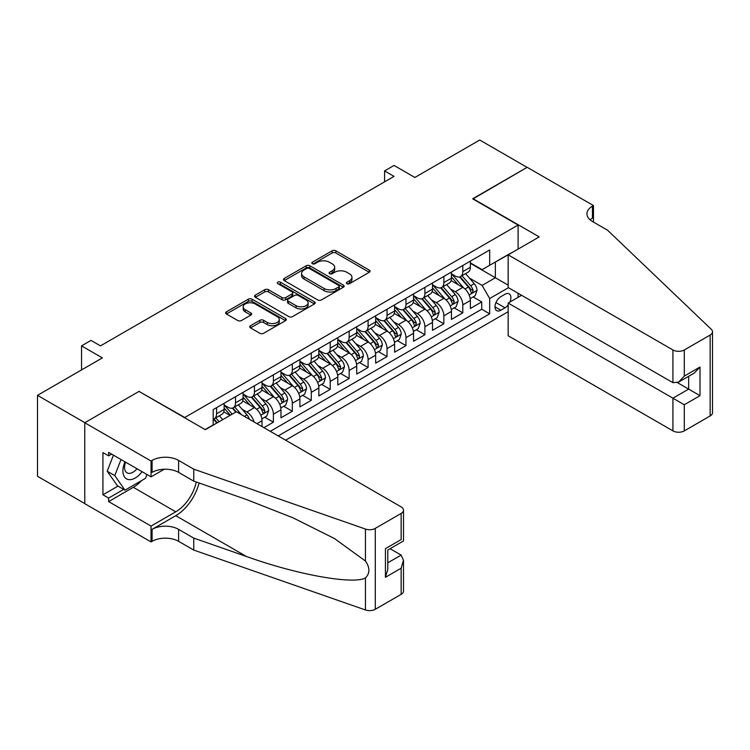 <?xml version="1.0" encoding="UTF-8"?>
<svg xmlns="http://www.w3.org/2000/svg" width="750" height="750" viewBox="0 0 750 750"><rect width="100%" height="100%" fill="white"/><g stroke="black" fill="none" stroke-linecap="round" stroke-linejoin="round"><path stroke-width="1.12" d="M346.931 283.678A1.837 1.059 0 0 0 349.537 283.678L369.291 272.278A2.625 1.519 0 0 0 370.059 271.2A2.625 1.519 0 0 0 369.291 270.131L335.831 250.809A2.625 1.519 0 0 0 332.109 250.809L312.356 262.219A1.837 1.059 0 0 0 311.812 262.969A1.837 1.059 0 0 0 312.356 263.719A1.837 1.059 0 0 0 314.962 263.719L317.512 262.238A8.409 4.856 0 0 1 329.409 262.238L332.203 263.85A8.409 4.856 0 0 1 334.669 267.291A8.409 4.856 0 0 1 332.203 270.722L329.644 272.194A1.837 1.059 0 0 0 329.109 272.944A1.837 1.059 0 0 0 329.644 273.703A1.837 1.059 0 0 0 332.25 273.703L334.8 272.222A8.409 4.856 0 0 1 346.706 272.222L349.491 273.834A8.409 4.856 0 0 1 351.956 277.266A8.409 4.856 0 0 1 349.491 280.706L346.931 282.178A1.837 1.059 0 0 0 346.397 282.928A1.837 1.059 0 0 0 346.931 283.678L346.931 282.178M250.5 325.725A2.625 1.519 0 0 0 249.722 326.803A2.625 1.519 0 0 0 250.5 327.872L259.884 333.3A2.625 1.519 0 0 0 263.606 333.3L285.534 320.634A2.625 1.519 0 0 0 286.312 319.556A2.625 1.519 0 0 0 285.534 318.488L252.075 299.166A2.625 1.519 0 0 0 248.353 299.166L226.425 311.831A2.625 1.519 0 0 0 225.647 312.9A2.625 1.519 0 0 0 226.425 313.978L237.759 320.522A2.625 1.519 0 0 0 241.481 320.522L250.866 315.103A2.625 1.519 0 0 0 251.634 314.025A2.625 1.519 0 0 0 250.866 312.956L245.241 309.713A7.031 4.059 0 0 1 243.187 306.834A7.031 4.059 0 0 1 247.528 303.084A7.031 4.059 0 0 1 255.188 303.966L277.219 316.688A7.031 4.059 0 0 1 279.281 319.556A7.031 4.059 0 0 1 274.941 323.306A7.031 4.059 0 0 1 267.272 322.425L263.606 320.306A2.625 1.519 0 0 0 259.884 320.306L250.5 325.725L250.5 327.872M139.303 391.575L184.753 417.488L518.1 225.037L472.641 198.797L527.091 167.363L479.747 140.025L414.872 177.469L394.041 165.441L384.572 170.916L394.041 176.381L100.472 345.872L91.003 340.397L81.534 345.872L81.534 369.928M139.303 391.247L84.853 422.681L37.5 395.344L102.366 357.9L81.534 345.872M317.7 299.916A2.625 1.519 0 0 0 321.422 299.916L343.359 287.25A2.625 1.519 0 0 0 344.128 286.181A2.625 1.519 0 0 0 343.359 285.103L309.891 265.781A2.625 1.519 0 0 0 306.178 265.781L284.241 278.447A2.625 1.519 0 0 0 283.472 279.525A2.625 1.519 0 0 0 284.241 280.594L317.7 299.916M278.559 284.081A1.837 1.059 0 0 1 280.425 284.334L280.425 282.15L314.447 301.791A2.625 1.519 0 0 1 315.216 302.869A2.625 1.519 0 0 1 314.447 303.938L292.509 316.603A2.625 1.519 0 0 1 288.797 316.603L255.328 297.281L255.328 295.134A2.625 1.519 0 0 0 254.559 296.212A2.625 1.519 0 0 0 255.328 297.281M255.328 295.134L264.722 289.716A2.625 1.519 0 0 1 268.434 289.716L282.009 297.553A2.625 1.519 0 0 0 285.722 297.553L291.956 293.962A2.625 1.519 0 0 0 292.725 292.884A2.625 1.519 0 0 0 291.956 291.816L277.828 283.65A1.837 1.059 0 0 1 277.284 282.9A1.837 1.059 0 0 1 278.419 281.925A1.837 1.059 0 0 1 280.425 282.15M84.759 503.55L37.5 476.269L37.5 395.344M263.925 427.659L273.394 422.194L264.778 417.216M261.066 398.344L265.819 401.091A10.716 6.188 60 0 1 273.394 414.216L280.969 409.838L280.969 417.816L292.331 411.262L283.716 406.284M280.003 387.413L284.756 390.159A10.716 6.188 60 0 1 292.331 403.275L299.906 398.906L299.906 406.884L311.278 400.322L302.653 395.353M298.941 376.472L303.703 379.219A10.716 6.188 60 0 1 311.278 392.344L318.853 387.966L318.853 395.953L330.216 389.391L321.6 384.413M317.887 365.541L322.641 368.287A10.716 6.188 60 0 1 330.216 381.403L337.791 377.034L337.791 385.012L349.153 378.459L340.538 373.481M336.825 354.609L341.578 357.347A10.716 6.188 60 0 1 349.153 370.472L356.728 366.103L356.728 374.081L368.091 367.519L359.475 362.541M355.763 343.669L360.516 346.416A10.716 6.188 60 0 1 368.091 359.541L375.666 355.162L375.666 363.15L387.037 356.588L378.412 351.609M374.7 332.738L379.453 335.484A10.716 6.188 60 0 1 387.037 348.6L394.613 344.231L394.613 352.209L405.975 345.647L397.359 340.678M393.647 321.797L398.4 324.544A10.716 6.188 60 0 1 405.975 337.669L413.55 333.291L413.55 341.278L424.913 334.716L416.297 329.738M412.584 310.866L417.338 313.612A10.716 6.188 60 0 1 424.913 326.737L432.488 322.359L432.488 330.338L443.85 323.784L435.234 318.806M431.522 299.934L436.275 302.681A10.716 6.188 60 0 1 443.85 315.797L451.425 311.428L451.425 319.406L462.797 312.844L462.797 304.866A10.716 6.188 -120 0 0 455.212 291.741L450.459 288.994M454.172 307.875L462.797 312.844M230.025 415.416L223.8 411.825M262.031 426.562L262.031 420.769A10.716 6.188 -120 0 0 254.456 407.653L242.747 400.884M254.006 421.941A10.716 6.188 60 0 0 246.881 412.022L242.128 409.275M280.969 409.838A10.716 6.188 -120 0 0 273.394 396.713L261.684 389.953M299.906 398.906A10.716 6.188 -120 0 0 292.331 385.781L280.622 379.022M318.853 387.966A10.716 6.188 -120 0 0 311.278 374.85L299.559 368.081M337.791 377.034A10.716 6.188 -120 0 0 330.216 363.909L318.497 357.15M356.728 366.103A10.716 6.188 -120 0 0 349.153 352.978L337.444 346.219M375.666 355.162A10.716 6.188 -120 0 0 368.091 342.037L356.381 335.278M394.613 344.231A10.716 6.188 -120 0 0 387.037 331.106L375.319 324.347M413.55 333.291A10.716 6.188 -120 0 0 405.975 320.175L394.256 313.406M432.488 322.359A10.716 6.188 -120 0 0 424.913 309.234L413.203 302.475M451.425 311.428A10.716 6.188 -120 0 0 443.85 298.303L432.141 291.544M509.878 302.062A8.306 4.791 120 0 0 509.184 293.85A8.306 4.791 120 0 0 505.031 294.253L500.859 296.663A8.306 4.791 120 0 0 495.441 303.984A8.306 4.791 120 0 0 496.706 310.631A8.306 4.791 120 0 0 500.859 310.219L505.031 307.819A8.306 4.791 120 0 0 508.153 304.969M285.609 440.184L508.153 311.7M518.1 225.037L518.1 249.094M518.1 293.269L518.1 297.319M278.222 435.919L489.684 313.828L489.684 298.519L482.109 285.403L469.397 278.062M205.116 429.572L213.169 424.931L213.169 409.622L489.684 249.975L489.684 265.275L510.525 253.472M508.434 287.7L489.684 298.519M224.147 405.028L227.944 407.213A10.716 6.188 60 0 0 233.297 407.747L240.872 403.369A10.716 6.188 -120 0 0 243.094 398.466L243.094 392.344M243.094 394.088L246.881 396.281A10.716 6.188 60 0 0 252.234 396.806L259.809 392.438A10.716 6.188 -120 0 0 262.031 387.534L262.031 381.403M262.031 383.156L265.819 385.341A10.716 6.188 60 0 0 271.172 385.875L278.756 381.497A10.716 6.188 -120 0 0 280.969 376.594L280.969 370.472M280.969 372.225L284.756 374.409A10.716 6.188 60 0 0 290.119 374.944L297.694 370.566A10.716 6.188 -120 0 0 299.906 365.663L299.906 359.541M299.906 361.284L303.703 363.478A10.716 6.188 60 0 0 309.056 364.003L316.631 359.634A10.716 6.188 -120 0 0 318.853 354.722L318.853 348.6M318.853 350.353L322.641 352.538A10.716 6.188 60 0 0 327.994 353.072L335.569 348.694A10.716 6.188 -120 0 0 337.791 343.791L337.791 337.669M337.791 339.422L341.578 341.606A10.716 6.188 60 0 0 346.931 342.131L354.516 337.762A10.716 6.188 -120 0 0 356.728 332.859L356.728 326.728M356.728 328.481L360.516 330.666A10.716 6.188 60 0 0 365.878 331.2L373.453 326.822A10.716 6.188 -120 0 0 375.666 321.919L375.666 315.797M375.666 317.55L379.453 319.734A10.716 6.188 60 0 0 384.816 320.269L392.391 315.891A10.716 6.188 -120 0 0 394.613 310.988L394.613 304.866M394.613 306.609L398.4 308.803A10.716 6.188 60 0 0 403.753 309.328L411.328 304.959A10.716 6.188 -120 0 0 413.55 300.056L413.55 293.925M413.55 295.678L417.338 297.863A10.716 6.188 60 0 0 422.691 298.397L430.266 294.019A10.716 6.188 -120 0 0 432.488 289.116L432.488 282.994M432.488 284.747L436.275 286.931A10.716 6.188 60 0 0 441.637 287.466L449.213 283.087A10.716 6.188 -120 0 0 451.425 278.184L451.425 272.062M270.272 431.325L481.734 309.234L481.734 301.913L470.372 308.475L470.372 300.487A10.716 6.188 -120 0 0 462.797 287.372L451.078 280.603M451.425 273.806L455.212 276A10.716 6.188 -120 0 0 460.575 276.525A10.716 6.188 -120 0 0 462.797 271.622L462.797 265.5M460.575 276.525L468.15 272.156A10.716 6.188 -120 0 0 470.372 267.244L470.372 261.122M216.572 407.653L216.572 413.775A10.716 6.188 60 0 1 214.359 418.678A10.716 6.188 60 0 1 213.169 419.109M214.359 418.678L221.934 414.3A10.716 6.188 -120 0 0 224.147 409.397L224.147 403.275M235.519 396.713L235.519 402.834A10.716 6.188 60 0 1 233.297 407.747M254.456 385.781L254.456 391.903A10.716 6.188 60 0 1 252.234 396.806M273.394 374.85L273.394 380.972A10.716 6.188 60 0 1 271.172 385.875M292.331 363.909L292.331 370.031A10.716 6.188 60 0 1 290.119 374.944M311.278 352.978L311.278 359.1A10.716 6.188 60 0 1 309.056 364.003M330.216 342.037L330.216 348.169A10.716 6.188 60 0 1 327.994 353.072M349.153 331.106L349.153 337.228A10.716 6.188 60 0 1 346.931 342.131M368.091 320.175L368.091 326.297A10.716 6.188 60 0 1 365.878 331.2M387.037 309.234L387.037 315.356A10.716 6.188 60 0 1 384.816 320.269M405.975 298.303L405.975 304.425A10.716 6.188 60 0 1 403.753 309.328M424.913 287.372L424.913 293.494A10.716 6.188 60 0 1 422.691 298.397M443.85 276.431L443.85 282.553A10.716 6.188 60 0 1 441.637 287.466M443.85 315.797L443.85 323.784M424.913 326.737L424.913 334.716M405.975 337.669L405.975 345.647M387.037 348.6L387.037 356.588M368.091 359.541L368.091 367.519M349.153 370.472L349.153 378.459M330.216 381.403L330.216 389.391M311.278 392.344L311.278 400.322M292.331 403.275L292.331 411.262M273.394 414.216L273.394 422.194M482.109 285.403L495.366 277.744L495.366 262.003L510.525 253.247M470.372 263.316L508.153 285.131M470.372 262.875L482.109 269.653L489.684 265.275M384.572 170.916L384.572 181.847M473.119 296.934L481.734 301.913M481.734 309.234L489.684 313.828M347.672 283.941L349.491 282.891A8.409 4.856 0 0 0 351.956 279.459L351.956 277.266M334.669 267.291L334.669 269.475A8.409 4.856 0 0 1 332.203 272.906L330.384 273.956M369.253 272.297L335.831 252.994A2.625 1.519 0 0 0 332.109 252.994L313.087 263.981M343.322 287.269L309.891 267.975A2.625 1.519 0 0 0 306.178 267.975L284.269 280.613L284.241 278.447M338.709 286.931A1.837 1.059 0 0 0 339.244 286.181A1.837 1.059 0 0 0 338.709 285.422L309.337 268.463A1.837 1.059 0 0 0 306.731 268.463L304.041 270.019A8.409 4.856 0 0 0 301.575 273.459A8.409 4.856 0 0 0 304.041 276.891L324.113 288.488A8.409 4.856 0 0 0 336.009 288.488L338.709 286.931L338.709 289.116A1.837 1.059 0 0 0 339.244 288.366L339.244 286.181M301.575 273.459L301.575 275.644A8.409 4.856 0 0 0 304.041 279.075L304.041 276.891M338.709 289.116L336.009 290.672A8.409 4.856 0 0 1 324.113 290.672L304.041 279.075M255.366 297.309L264.722 291.909L264.722 289.716M292.725 292.884L292.725 295.069A2.625 1.519 0 0 1 291.956 296.147L285.722 299.738A2.625 1.519 0 0 1 282.009 299.738L268.434 291.909A2.625 1.519 0 0 0 264.722 291.909M280.425 284.334L314.409 303.956M296.091 305.681A7.031 4.059 0 0 0 303.75 306.562A7.031 4.059 0 0 0 308.091 302.812A7.031 4.059 0 0 0 306.038 299.944L298.275 295.463A2.625 1.519 0 0 0 294.553 295.463L288.328 299.053A2.625 1.519 0 0 0 287.559 300.131A2.625 1.519 0 0 0 288.328 301.2L296.091 305.681L296.091 307.875A7.031 4.059 0 0 0 303.75 308.756A7.031 4.059 0 0 0 308.091 304.997L308.091 302.812M287.559 300.131L287.559 302.316A2.625 1.519 0 0 0 288.328 303.394L288.328 301.2M296.091 307.875L288.328 303.394M279.281 319.556L279.281 321.741A7.031 4.059 0 0 1 274.941 325.5A7.031 4.059 0 0 1 267.272 324.619L263.606 322.5A2.625 1.519 0 0 0 259.884 322.5L250.528 327.9M243.187 306.834L243.187 309.028A7.031 4.059 0 0 0 245.241 311.897L245.241 309.713M250.828 315.122L245.241 311.897M285.506 320.653L252.075 301.35A2.625 1.519 0 0 0 248.353 301.35L226.453 313.997M470.212 298.612L475.106 295.791L477 290.316A7.097 4.097 -120 0 0 474.234 283.659L465.581 273.637M463.847 288.056L453.581 276.178A20.494 11.831 -120 0 0 451.425 273.928M458.212 284.728L452.475 278.081A17.006 9.816 -120 0 0 451.425 276.938M459.609 276.909L468.366 287.044A7.097 4.097 60 0 1 470.887 291.938L471.412 292.772L472.369 292.641L473.166 290.625A7.097 4.097 -120 0 0 470.634 285.731L461.981 275.719M460.125 276.75L469.528 287.634A3.619 2.091 60 0 1 470.438 289.05L473.166 290.625M124.987 461.822A17.409 10.05 120 0 0 129.075 479.662A17.409 10.05 120 0 0 142.059 471.684M125.569 462.159A11.916 6.881 120 0 0 127.031 472.828A11.916 6.881 120 0 0 128.775 473.372A11.916 6.881 120 0 0 136.997 468.759M146.944 474.497L145.453 478.35L125.006 490.153L117.431 485.775L107.203 471.234L113.438 455.156M125.006 490.153L114.778 475.603L121.022 459.534M107.203 471.234L114.778 475.603M521.597 295.294L508.153 303.056L508.153 335.756L672.928 430.884L672.928 398.194L688.65 389.119L688.65 376.303M508.153 303.056L684.291 404.756L684.291 430.884L710.147 415.959L710.147 335.044A8.034 4.641 0 0 0 712.5 331.762A8.034 4.641 0 0 0 711.337 329.363L607.584 230.231L592.434 221.484A18.75 10.828 180 0 1 586.941 213.834A18.75 10.828 180 0 1 592.434 206.175L593.475 205.575L527.184 167.306L472.922 198.956M472.922 198.628L539.212 236.906L508.153 254.841L672.928 349.969A8.034 4.641 0 0 0 684.291 349.969L710.147 335.044M593.475 205.575L593.475 221.428L592.913 221.756M508.153 254.841L508.153 287.531L672.928 382.669L672.928 349.969M712.5 331.762L712.5 412.678A8.034 4.641 180 0 1 710.147 415.959M684.291 430.884A8.034 4.641 180 0 1 672.928 430.884M590.072 219.816A18.75 10.828 180 0 1 592.434 218.147L592.434 206.175M677.475 382.669L700.012 395.681L684.291 404.756M684.291 349.969L684.291 376.106L678.609 382.106L672.928 382.669M684.291 376.106L700.012 367.031L694.331 373.022L678.609 382.106M236.372 411.75L401.147 506.887A8.034 4.641 -0 0 1 403.5 510.159A8.034 4.641 -0 0 1 401.147 513.441L375.291 528.366L375.291 609.291A8.034 4.641 180 0 1 365.456 609.975L193.753 550.078L178.603 541.331A18.75 10.828 -0 0 0 152.081 541.331L151.041 541.931L84.759 503.663L84.759 422.738L139.022 391.416L205.303 429.684L236.372 411.75M193.753 550.078L193.753 538.106L246.403 556.472C296.719 574.612 352.941 584.766 365.456 577.978C370.012 573.309 370.012 567.666 365.456 561.056L334.566 538.603L293.006 517.819L246.403 499.5L193.753 481.134L178.603 472.387A18.75 10.828 -0 0 0 152.081 472.387L152.081 460.406L151.041 461.016L84.759 422.738M193.753 481.134L193.753 469.163L178.603 460.406A18.75 10.828 -0 0 0 152.081 460.406M246.403 556.472L175.762 515.691L152.081 529.359A18.75 10.828 -0 0 1 178.603 529.359L193.753 538.106M401.147 594.366L401.147 568.228L403.5 560.306L403.5 591.084A8.034 4.641 180 0 1 401.147 594.366L375.291 609.291M365.456 561.056L365.456 529.059L193.753 469.163M141.684 480.525A30.131 17.4 -60 0 1 133.331 487.312L108.619 501.581L108.619 498.084L123.675 489.384M111.647 454.125L108.619 455.869L102.938 452.597L102.938 494.803L108.619 498.084M108.619 455.869L108.619 452.372L151.041 476.869L151.041 461.016M151.041 541.931L151.041 526.078L175.762 511.809A30.131 17.4 120 0 0 196.275 482.016M108.619 501.581L151.041 526.078M390.047 548.7L401.147 555.103L403.5 560.306M175.762 515.691A34.884 20.147 120 0 0 199.088 482.991M164.269 469.228L151.041 476.869M365.456 529.059A8.034 4.641 -0 0 0 375.291 528.366M102.938 494.803L117.994 486.103M401.147 568.228L385.425 577.303L387.778 569.381L387.778 550.012L403.5 540.938L403.5 510.159M385.425 577.303L385.425 548.653C388.491 550.425 388.491 550.425 385.425 548.653L401.147 539.578C404.213 541.35 404.213 541.35 401.147 539.578L401.147 513.441M451.266 309.553L456.159 306.722L458.053 301.256A7.097 4.097 -120 0 0 455.297 294.591L446.644 284.569M444.909 298.997L434.644 287.109A20.494 11.831 -120 0 0 432.488 284.859M439.275 295.659L433.538 289.012A17.006 9.816 -120 0 0 432.488 287.869M440.672 287.85L449.419 297.984A7.097 4.097 60 0 1 451.95 302.869L452.466 303.712L453.431 303.572L454.228 301.556A7.097 4.097 -120 0 0 451.697 296.672L443.044 286.65M441.188 287.681L450.591 298.566A3.619 2.091 60 0 1 451.5 299.981L454.228 301.556M432.328 320.484L437.222 317.653L439.116 312.188A7.097 4.097 -120 0 0 436.35 305.522L427.697 295.509M425.963 309.928L415.706 298.05A20.494 11.831 -120 0 0 413.55 295.8M420.338 306.6L414.6 299.953A17.006 9.816 -120 0 0 413.55 298.809M421.725 298.781L430.481 308.916A7.097 4.097 60 0 1 433.012 313.8L433.528 314.644L434.484 314.513L435.281 312.497A7.097 4.097 -120 0 0 432.75 307.603L424.097 297.581M422.241 298.612L431.653 309.506A3.619 2.091 60 0 1 432.562 310.922L435.281 312.497M413.391 331.416L418.284 328.594L420.178 323.128A7.097 4.097 -120 0 0 417.413 316.462L408.759 306.441M407.025 320.869L396.759 308.981A20.494 11.831 -120 0 0 394.613 306.731M401.4 317.531L395.653 310.884A17.006 9.816 -120 0 0 394.613 309.741M402.787 309.713L411.544 319.847A7.097 4.097 60 0 1 414.075 324.741L414.591 325.584L415.547 325.444L416.344 323.428A7.097 4.097 -120 0 0 413.812 318.534L405.159 308.522M403.303 309.553L412.706 320.438A3.619 2.091 60 0 1 413.616 321.853L416.344 323.428M394.453 342.356L399.347 339.525L401.241 334.059A7.097 4.097 -120 0 0 398.475 327.394L389.822 317.372M388.087 331.8L377.822 319.922A20.494 11.831 -120 0 0 375.666 317.662M382.462 328.463L376.716 321.816A17.006 9.816 -120 0 0 375.666 320.681M383.85 320.653L392.606 330.787A7.097 4.097 60 0 1 395.138 335.672L395.653 336.516L396.609 336.384L397.406 334.359A7.097 4.097 -120 0 0 394.875 329.475L386.222 319.453M384.366 320.484L393.769 331.378A3.619 2.091 60 0 1 394.678 332.784L397.406 334.359M375.506 353.287L380.409 350.466L382.294 344.991A7.097 4.097 -120 0 0 379.537 338.325L370.884 328.312M369.15 342.731L358.884 330.853A20.494 11.831 -120 0 0 356.728 328.603M363.516 339.403L357.778 332.756A17.006 9.816 -120 0 0 356.728 331.613M364.913 331.584L373.659 341.719A7.097 4.097 60 0 1 376.191 346.613L376.706 347.447L377.672 347.316L378.469 345.3A7.097 4.097 -120 0 0 375.938 340.406L367.284 330.384M365.428 331.416L374.831 342.309A3.619 2.091 60 0 1 375.741 343.725L378.469 345.3M356.569 364.219L361.462 361.397L363.356 355.931A7.097 4.097 -120 0 0 360.591 349.266L351.938 339.244M350.203 353.672L339.947 341.784A20.494 11.831 -120 0 0 337.791 339.534M344.578 350.334L338.841 343.688A17.006 9.816 -120 0 0 337.791 342.544M345.966 342.516L354.722 352.65A7.097 4.097 60 0 1 357.253 357.544L357.769 358.387L358.725 358.247L359.522 356.231A7.097 4.097 -120 0 0 357 351.337L348.337 341.325M346.481 342.356L355.894 353.241A3.619 2.091 60 0 1 356.803 354.656L359.522 356.231M337.631 375.159L342.525 372.328L344.419 366.863A7.097 4.097 -120 0 0 341.653 360.197L333 350.184M331.266 364.603L321 352.725A20.494 11.831 -120 0 0 318.853 350.466M325.641 361.266L319.894 354.628A17.006 9.816 -120 0 0 318.853 353.484M327.028 353.456L335.784 363.591A7.097 4.097 60 0 1 338.316 368.475L338.831 369.319L339.788 369.188L340.584 367.162A7.097 4.097 -120 0 0 338.053 362.278L329.4 352.256M327.544 353.287L336.947 364.181A3.619 2.091 60 0 1 337.866 365.597L340.584 367.162M318.694 386.091L323.588 383.269L325.481 377.794A7.097 4.097 -120 0 0 322.716 371.137L314.062 361.116M312.328 375.534L302.062 363.656A20.494 11.831 -120 0 0 299.906 361.406M306.703 372.206L300.956 365.559A17.006 9.816 -120 0 0 299.906 364.416M308.091 364.387L316.847 374.522A7.097 4.097 60 0 1 319.378 379.416L319.894 380.25L320.85 380.119L321.647 378.103A7.097 4.097 -120 0 0 319.116 373.209L310.463 363.197M308.606 364.228L318.009 375.113A3.619 2.091 60 0 1 318.919 376.528L321.647 378.103M299.747 397.031L304.65 394.2L306.534 388.734A7.097 4.097 -120 0 0 303.778 382.069L295.125 372.047M293.391 386.475L283.125 374.587A20.494 11.831 -120 0 0 280.969 372.338M287.756 383.137L282.019 376.491A17.006 9.816 -120 0 0 280.969 375.347M289.153 375.328L297.9 385.463A7.097 4.097 60 0 1 300.431 390.347L300.947 391.191L301.913 391.05L302.709 389.034A7.097 4.097 -120 0 0 300.178 384.15L291.525 374.128M289.669 375.159L299.072 386.044A3.619 2.091 60 0 1 299.981 387.459L302.709 389.034M280.809 407.963L285.703 405.131L287.597 399.666A7.097 4.097 -120 0 0 284.831 393L276.178 382.987M274.444 397.406L264.188 385.528A20.494 11.831 -120 0 0 262.031 383.278M268.819 394.078L263.081 387.431A17.006 9.816 -120 0 0 262.031 386.288M270.206 386.259L278.962 396.394A7.097 4.097 60 0 1 281.494 401.278L282.009 402.122L282.966 401.991L283.762 399.975A7.097 4.097 -120 0 0 281.241 395.081L272.578 385.059M270.722 386.091L280.134 396.984A3.619 2.091 60 0 1 281.044 398.4L283.762 399.975M261.872 418.894L266.766 416.072L268.659 410.606A7.097 4.097 -120 0 0 265.894 403.941L257.241 393.919M255.506 408.347L245.241 396.459A20.494 11.831 -120 0 0 243.094 394.209M249.881 405.009L244.144 398.363A17.006 9.816 -120 0 0 243.094 397.219M251.269 397.191L260.025 407.325A7.097 4.097 60 0 1 262.556 412.219L263.072 413.062L264.028 412.922L264.825 410.906A7.097 4.097 -120 0 0 262.294 406.012L253.641 396M251.784 397.031L261.188 407.916A3.619 2.091 60 0 1 262.106 409.331L264.825 410.906M249.347 419.241A7.097 4.097 -120 0 0 246.956 414.872L238.303 404.85M232.162 414.178L226.303 407.4A20.494 11.831 -120 0 0 224.147 405.141M230.325 415.238L225.197 409.294A17.006 9.816 -120 0 0 224.147 408.159M241.35 414.628L234.703 406.931M232.847 407.963L236.203 411.844M232.331 408.131L235.762 412.097M222.694 419.644L219.366 415.791M219.094 421.725L215.766 417.863M213.909 418.894L217.256 422.784M213.394 419.062L216.825 423.038M70.641 376.209L74.541 373.959M246.881 412.022L254.456 407.653M265.819 401.091L273.394 396.713M284.756 390.159L292.331 385.781M303.703 379.219L311.278 374.85M322.641 368.287L330.216 363.909M341.578 357.347L349.153 352.978M360.516 346.416L368.091 342.037M379.453 335.484L387.037 331.106M398.4 324.544L405.975 320.175M417.338 313.612L424.913 309.234M436.275 302.681L443.85 298.303M455.212 291.741L462.797 287.372M462.797 271.622L470.372 267.244M216.572 413.775L224.147 409.397M235.519 402.834L243.094 398.466M254.456 391.903L262.031 387.534M273.394 380.972L280.969 376.594M292.331 370.031L299.906 365.663M311.278 359.1L318.853 354.722M330.216 348.169L337.791 343.791M349.153 337.228L356.728 332.859M368.091 326.297L375.666 321.919M387.037 315.356L394.613 310.988M405.975 304.425L413.55 300.056M424.913 293.494L432.488 289.116M443.85 282.553L451.425 278.184M462.797 304.866L470.372 300.487M257.016 423.666L262.031 420.769M495.947 302.569L505.031 307.819M494.991 306.834L500.859 310.219M349.491 282.891L349.491 280.706M329.644 273.703L329.644 272.194M332.203 272.906L332.203 270.722M312.356 263.719L312.356 262.219M332.109 252.994L332.109 250.809M335.831 252.994L335.831 250.809M369.291 272.278L369.291 270.131M306.178 267.975L306.178 265.781M309.891 267.975L309.891 265.781M343.359 287.25L343.359 285.103M324.113 290.672L324.113 288.488M336.009 290.672L336.009 288.488M268.434 291.909L268.434 289.716M282.009 299.738L282.009 297.553M285.722 299.738L285.722 297.553M291.956 296.147L291.956 293.962M314.447 303.938L314.447 301.791M259.884 322.5L259.884 320.306M263.606 322.5L263.606 320.306M267.272 324.619L267.272 322.425M250.866 315.103L250.866 312.956M226.425 313.978L226.425 311.831M248.353 301.35L248.353 299.166M252.075 301.35L252.075 299.166M285.534 320.634L285.534 318.488M469.125 294.975L476.953 290.456M453.581 276.178L454.556 275.616M470.634 285.731L474.234 283.659M464.972 289.003L468.366 287.044M700.012 367.031L700.012 395.681M178.603 472.387L178.603 460.406M178.603 529.359L178.603 541.331M365.456 609.975L365.456 577.978M152.081 529.359L152.081 541.331M133.331 487.312L175.762 511.809M387.778 562.819L401.147 555.103M450.188 305.906L458.006 301.388M434.644 287.109L435.619 286.547M451.697 296.672L455.297 294.591M446.034 299.934L449.419 297.984M431.25 316.847L439.069 312.328M415.706 298.05L416.681 297.488M432.75 307.603L436.35 305.522M427.097 310.866L430.481 308.916M412.303 327.778L420.131 323.259M396.759 308.981L397.734 308.419M413.812 318.534L417.413 316.462M408.159 321.806L411.544 319.847M393.366 338.709L401.194 334.2M377.822 319.922L378.797 319.35M394.875 329.475L398.475 327.394M389.213 332.738L392.606 330.787M374.428 349.65L382.247 345.131M358.884 330.853L359.859 330.291M375.938 340.406L379.537 338.325M370.275 343.678L373.659 341.719M355.491 360.581L363.309 356.062M339.947 341.784L340.922 341.222M357 351.337L360.591 349.266M351.337 354.609L354.722 352.65M336.553 371.522L344.372 367.003M321 352.725L321.975 352.162M338.053 362.278L341.653 360.197M332.4 365.541L335.784 363.591M317.606 382.453L325.434 377.934M302.062 363.656L303.038 363.094M319.116 373.209L322.716 371.137M313.463 376.481L316.847 374.522M298.669 393.384L306.497 388.866M283.125 374.587L284.1 374.025M300.178 384.15L303.778 382.069M294.516 387.413L297.9 385.463M279.731 404.325L287.55 399.806M264.188 385.528L265.162 384.966M281.241 395.081L284.831 393M275.578 398.344L278.962 396.394M260.794 415.256L268.612 410.738M245.241 396.459L246.225 395.897M262.294 406.012L265.894 403.941M256.641 409.284L260.025 407.325M226.303 407.4L227.278 406.828M244.369 416.372L246.956 414.872"/></g></svg>
